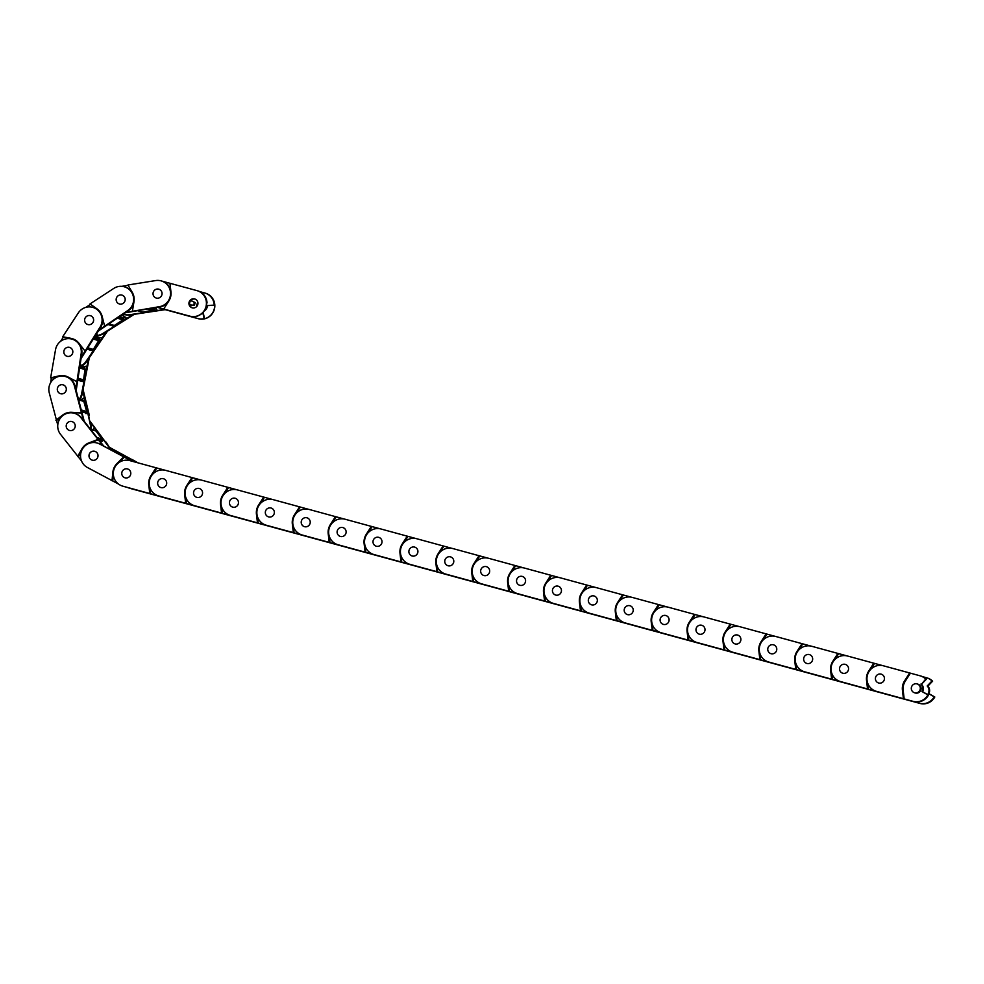 <?xml version="1.0" encoding="UTF-8"?>
<svg xmlns="http://www.w3.org/2000/svg" width="984" height="984" viewBox="0 0 984 984"><rect width="100%" height="100%" fill="white"/><g stroke="black" fill="none" stroke-linecap="round" stroke-linejoin="round"><path stroke-width="1.48" d="M196.763 306.467A4.612 4.514 106.9 0 1 197.907 302.678M197.944 303.675A4.612 4.514 -73.1 0 0 197.341 305.655M157.255 307.315L190.552 316.356A13.247 12.964 -73.1 0 0 196.948 316.43L196.517 316.294A13.247 12.964 -73.1 0 0 206.591 302.851L207.021 302.986A13.247 12.964 -73.1 0 0 197.895 290.895L197.28 290.71A13.247 12.964 106.9 0 1 205.939 306.799A13.247 12.964 106.9 0 1 189.937 316.172L157.305 307.303M153.196 292.433A4.612 4.514 106.9 0 1 158.879 289.21A4.612 4.514 106.9 0 1 161.893 294.806A4.612 4.514 106.9 0 1 156.21 298.029A4.612 4.514 106.9 0 1 153.196 292.433M192.409 307.881A4.612 4.514 106.9 0 1 195.078 299.087M197.784 304.573A4.612 4.514 106.9 0 1 192.101 307.795A4.612 4.514 106.9 0 1 189.088 302.211A4.612 4.514 106.9 0 1 194.77 298.976A4.612 4.514 106.9 0 1 197.784 304.573M199.727 291.621L204.721 292.974A13.247 12.964 106.9 0 1 205.078 293.084L205.693 293.269A13.247 12.964 106.9 0 1 214.303 309.529A13.247 12.964 106.9 0 1 198.35 318.718L161.708 308.718A13.247 12.964 106.9 0 1 161.364 308.619L160.749 308.435A13.247 12.964 106.9 0 1 159.15 307.832M205.078 293.084A13.247 12.964 106.9 0 1 214.204 305.163L214.647 305.286A13.247 12.964 106.9 0 1 204.561 318.742L204.131 318.607A13.247 12.964 106.9 0 1 197.735 318.533L161.093 308.533A13.247 12.964 106.9 0 1 160.749 308.435M214.204 305.163L206.874 305.495A5.756 5.633 106.9 0 1 204.647 310.292M189.752 305.04L194.414 305.458L195.213 302.568L190.773 300.452M202.79 312.691L204.131 318.607M190.687 300.538L194.463 302.334L193.676 305.224L189.703 304.88M204.192 310.993A5.756 5.633 -73.1 0 0 207.304 305.63L214.647 305.286M204.561 318.742L203.122 312.346M194.463 302.334L195.213 302.568M193.676 305.224L194.414 305.458M169.555 288.066L169.851 287.918A13.247 12.964 -73.1 0 0 162.003 281.129L196.935 290.612A13.247 12.964 106.9 0 1 197.28 290.71M169.924 283.269L170.945 291.805A13.764 13.468 106.9 0 1 168.805 301.043L163.688 309.025M150.232 308.791L153.652 309.825L154.636 309.197A1.722 1.685 -73.1 0 0 153.652 308.398L152.545 308.066M125.165 312.801L160.035 306.873A13.247 12.964 -73.1 0 0 165.939 304.302L165.509 304.167A13.247 12.964 -73.1 0 0 169.42 287.783L169.851 287.918M132.446 311.005L133.984 301.645A13.764 13.468 106.9 0 0 132.262 292.359L127.932 285.003L155.681 280.563A13.247 12.964 106.9 0 1 170.392 291.559A13.247 12.964 106.9 0 1 159.42 306.676L125.743 312.432M116.198 300.255A4.612 4.514 106.9 0 1 122.004 295.126A4.612 4.514 106.9 0 1 125.14 298.816A4.612 4.514 106.9 0 1 119.335 303.945A4.612 4.514 106.9 0 1 116.198 300.255M162.016 292.9A4.612 4.514 106.9 0 1 156.21 298.029A4.612 4.514 106.9 0 1 153.073 294.339A4.612 4.514 106.9 0 1 158.879 289.21A4.612 4.514 106.9 0 1 162.016 292.9M165.164 309.652L130.195 314.917A13.247 12.964 106.9 0 1 124.488 314.536L123.873 314.351A13.247 12.964 106.9 0 1 123.172 314.105M164.5 309.48L129.593 314.732A13.247 12.964 106.9 0 1 123.873 314.351M157.317 310.637L155.816 307.537M153.652 309.825L149.679 308.878M138.129 310.723L142.926 312.125L153.467 310.022M155.226 307.635L156.567 310.403M154.377 309.714L150.724 308.361M121.77 286.344L128.117 285.323M118.855 317.635L123.258 318.976L123.91 318.004A1.722 1.685 -73.1 0 0 123.394 317.734L120.196 316.774M98.154 331.141L128.203 310.821A13.247 12.964 -73.1 0 0 132.606 306.061L132.176 305.926A13.247 12.964 -73.1 0 0 129.261 289.407L129.691 289.542A13.247 12.964 -73.1 0 0 125.128 287.045L124.513 286.861A13.247 12.964 106.9 0 1 127.588 310.637L98.83 330.12M85.3 322.617A4.612 4.514 106.9 0 1 90.466 315.704A4.612 4.514 106.9 0 1 92.705 322.875A4.612 4.514 106.9 0 1 85.3 322.617M124.501 297.033A4.612 4.514 106.9 0 1 119.335 303.945A4.612 4.514 106.9 0 1 117.096 296.774A4.612 4.514 106.9 0 1 124.501 297.033M134.377 314.24L103.701 333.551A13.247 12.964 106.9 0 1 97.465 335.63L96.74 333.305M133.184 314.437L103.086 333.355A13.247 12.964 106.9 0 1 96.85 335.446M126.911 318.533L122.323 314.659M108.215 324.585L112.471 325.876L113.381 325.421L108.978 324.093L114.316 325.483L122.926 319.874L123.16 319.234L118.56 317.832M122.053 314.831L126.161 318.299M85.829 307.365L90.553 304.29M104.513 325.704L102.201 316.553A13.764 13.468 106.9 0 0 96.936 308.816L90.024 303.908L113.763 288.423A13.247 12.964 106.9 0 1 124.513 286.861M94.292 338.41L98.954 339.824L99.273 338.73L94.956 337.401L99.187 338.68M80.909 358.803L100.516 327.549A13.247 12.964 -73.1 0 0 102.668 321.399L102.238 321.264A13.247 12.964 -73.1 0 0 93.148 307.5A13.247 12.964 -73.1 0 0 93.062 307.463M60.602 341.3L63.456 336.958L62.705 336.737L78.351 312.863A13.247 12.964 106.9 0 1 96.383 309.062A13.247 12.964 106.9 0 1 99.901 327.364L81.18 357.278M65.793 355.691A4.612 4.514 106.9 0 1 69.655 347.438A4.612 4.514 106.9 0 1 72.398 353.785A4.612 4.514 106.9 0 1 65.793 355.691M91.647 316.27A4.612 4.514 106.9 0 1 87.797 324.523A4.612 4.514 106.9 0 1 85.055 318.176A4.612 4.514 106.9 0 1 91.647 316.27M107.6 331.005L86.752 361.423A13.247 12.964 106.9 0 1 81.844 365.888L80.688 364.621M106.309 331.842L86.137 361.226A13.247 12.964 106.9 0 1 81.242 365.704M91.475 350.415L92.434 349.775L87.773 348.361M98.954 339.824L94.144 338.644M92.434 349.775L87.859 348.213L93.332 349.443L98.978 340.107M95.608 336.393L101.364 338.016M80.59 364.424L80.11 363.453M72.681 338.791A13.764 13.468 -73.1 0 0 71.746 338.57L63.456 336.958M62.705 336.737L70.996 338.348A13.764 13.468 106.9 0 1 78.917 343.207L84.673 350.575M159.74 496.231A13.247 12.964 106.9 0 1 159.433 496.157L122.791 486.157A13.247 12.964 106.9 0 1 113.787 469.971A13.247 12.964 106.9 0 1 129.79 460.61L164.943 470.204M166.53 484.337A4.612 4.514 106.9 0 1 160.835 487.56A4.612 4.514 106.9 0 1 157.821 481.963A4.612 4.514 106.9 0 1 163.516 478.741A4.612 4.514 106.9 0 1 166.53 484.337A4.612 4.514 106.9 0 1 160.835 487.56A4.612 4.514 106.9 0 1 157.821 481.963A4.612 4.514 106.9 0 1 163.516 478.741A4.612 4.514 106.9 0 1 166.53 484.337M121.942 472.197A4.612 4.514 106.9 0 1 127.625 468.974A4.612 4.514 106.9 0 1 130.638 474.571A4.612 4.514 106.9 0 1 124.956 477.793A4.612 4.514 106.9 0 1 121.942 472.197M168.559 498.642A13.247 12.964 106.9 0 1 166.345 498.248L131.204 488.704A13.247 12.964 106.9 0 1 130.86 488.605L130.245 488.421A13.247 12.964 106.9 0 1 130.171 488.396M167.895 498.457A13.247 12.964 106.9 0 1 165.73 498.064L130.589 488.519A13.247 12.964 106.9 0 1 130.245 488.421M139.79 490.942L156.149 495.284M122.447 486.059L123.061 486.244A13.247 12.964 -73.1 0 0 123.406 486.342L160.048 496.342A13.247 12.964 -73.1 0 0 160.773 496.514M156.788 467.978L152.926 473.981M149.765 487.203L150.54 493.734M149.789 493.513L148.781 484.964A13.764 13.468 106.9 0 1 150.909 475.727L156.038 467.757M195.632 506.01A13.247 12.964 106.9 0 1 195.324 505.924L158.682 495.924A13.247 12.964 106.9 0 1 149.666 479.749A13.247 12.964 106.9 0 1 165.669 470.377L200.822 479.971M202.409 494.103A4.612 4.514 106.9 0 1 196.726 497.338A4.612 4.514 106.9 0 1 193.713 491.742A4.612 4.514 106.9 0 1 199.395 488.519A4.612 4.514 106.9 0 1 202.409 494.103A4.612 4.514 106.9 0 1 196.726 497.338A4.612 4.514 106.9 0 1 193.713 491.742A4.612 4.514 106.9 0 1 199.395 488.519A4.612 4.514 106.9 0 1 202.409 494.103M194.094 505.801L167.095 498.482A13.247 12.964 106.9 0 1 166.739 498.384L166.161 498.199A13.247 12.964 106.9 0 0 166.48 498.298L174.672 500.413M203.786 508.224A13.247 12.964 106.9 0 1 201.609 507.83L174.611 500.487M194.094 505.825L201.609 507.83M204.438 508.421A13.247 12.964 106.9 0 1 202.224 508.027M175.669 500.708L192.028 505.05M158.338 495.825L158.953 496.01A13.247 12.964 -73.1 0 0 159.297 496.12L195.927 506.108A13.247 12.964 -73.1 0 0 196.665 506.293M192.679 477.757L188.817 483.759M185.656 496.981L186.431 503.513M185.681 503.279L184.672 494.731A13.764 13.468 106.9 0 1 186.8 485.493L191.929 477.523M231.523 515.776A13.247 12.964 106.9 0 1 231.203 515.702L194.574 505.702A13.247 12.964 106.9 0 1 185.558 489.515A13.247 12.964 106.9 0 1 201.56 480.143L236.713 489.737M238.3 503.882A4.612 4.514 106.9 0 1 232.618 507.104A4.612 4.514 106.9 0 1 229.604 501.508A4.612 4.514 106.9 0 1 235.287 498.285A4.612 4.514 106.9 0 1 238.3 503.882A4.612 4.514 106.9 0 1 232.618 507.104A4.612 4.514 106.9 0 1 229.604 501.508A4.612 4.514 106.9 0 1 235.287 498.285A4.612 4.514 106.9 0 1 238.3 503.882M229.973 515.579L202.975 508.248A13.247 12.964 106.9 0 1 202.63 508.15L202.052 507.978A13.247 12.964 106.9 0 0 202.36 508.064L210.564 510.179M239.678 518.002A13.247 12.964 106.9 0 1 237.501 517.609L210.502 510.253M229.985 515.604L237.501 517.609M240.33 518.187A13.247 12.964 106.9 0 1 238.116 517.793M211.548 510.475L227.919 514.817M194.217 505.604L194.832 505.788A13.247 12.964 -73.1 0 0 195.189 505.887L231.818 515.887A13.247 12.964 -73.1 0 0 232.556 516.059M228.559 487.523L224.709 493.525M221.548 506.748L222.322 513.279M221.572 513.045L220.551 504.509A13.764 13.468 106.9 0 1 222.692 495.272L227.808 487.289M267.402 525.554A13.247 12.964 106.9 0 1 267.094 525.468L230.453 515.468A13.247 12.964 106.9 0 1 221.449 499.294A13.247 12.964 106.9 0 1 237.452 489.921L272.605 499.515M274.192 513.648A4.612 4.514 106.9 0 1 268.497 516.871A4.612 4.514 106.9 0 1 265.483 511.286A4.612 4.514 106.9 0 1 271.178 508.052A4.612 4.514 106.9 0 1 274.192 513.648A4.612 4.514 106.9 0 1 268.497 516.871A4.612 4.514 106.9 0 1 265.483 511.286A4.612 4.514 106.9 0 1 271.178 508.052A4.612 4.514 106.9 0 1 274.192 513.648M265.865 525.345L238.866 518.014A13.247 12.964 106.9 0 1 238.522 517.916L237.943 517.744A13.247 12.964 106.9 0 0 238.251 517.83L246.443 519.946M275.557 527.768A13.247 12.964 106.9 0 1 273.392 527.375L246.394 520.032M265.865 525.37L273.392 527.375M276.221 527.965A13.247 12.964 106.9 0 1 274.007 527.559M247.439 520.253L263.81 524.595M230.108 515.37L230.723 515.554A13.247 12.964 -73.1 0 0 231.068 515.653L267.709 525.653A13.247 12.964 -73.1 0 0 268.435 525.825M264.45 497.289L260.588 503.304M257.427 516.526L258.214 523.045M257.464 522.824L256.443 514.275A13.764 13.468 106.9 0 1 258.571 505.038L263.7 497.068M303.293 535.321A13.247 12.964 106.9 0 1 302.986 535.234L266.344 525.247A13.247 12.964 106.9 0 1 257.328 509.06A13.247 12.964 106.9 0 1 273.331 499.688L308.484 509.281M310.071 523.427A4.612 4.514 106.9 0 1 304.388 526.649A4.612 4.514 106.9 0 1 301.375 521.053A4.612 4.514 106.9 0 1 307.057 517.83A4.612 4.514 106.9 0 1 310.071 523.427A4.612 4.514 106.9 0 1 304.388 526.649A4.612 4.514 106.9 0 1 301.375 521.053A4.612 4.514 106.9 0 1 307.057 517.83A4.612 4.514 106.9 0 1 310.071 523.427M301.756 535.124L274.757 527.793A13.247 12.964 106.9 0 1 274.401 527.695L273.835 527.51M311.448 537.547A13.247 12.964 106.9 0 1 309.284 537.153L274.142 527.608A13.247 12.964 106.9 0 1 273.835 527.522M301.756 535.148L309.284 537.153M312.1 537.731A13.247 12.964 106.9 0 1 309.886 537.338M283.343 530.032L299.69 534.361M266 525.136L266.615 525.333A13.247 12.964 -73.1 0 0 266.959 525.431L303.601 535.431A13.247 12.964 -73.1 0 0 304.327 535.603M300.341 507.067L296.479 513.07M293.318 526.292L294.093 532.824M293.343 532.59L292.334 524.054A13.764 13.468 106.9 0 1 294.462 514.804L299.591 506.834M339.185 545.087A13.247 12.964 106.9 0 1 338.865 545.013L302.236 535.013A13.247 12.964 106.9 0 1 293.22 518.826A13.247 12.964 106.9 0 1 309.222 509.466L344.375 519.06M345.962 533.193A4.612 4.514 106.9 0 1 340.279 536.415A4.612 4.514 106.9 0 1 337.266 530.819A4.612 4.514 106.9 0 1 342.949 527.596A4.612 4.514 106.9 0 1 345.962 533.193A4.612 4.514 106.9 0 1 340.279 536.415A4.612 4.514 106.9 0 1 337.266 530.819A4.612 4.514 106.9 0 1 342.949 527.596A4.612 4.514 106.9 0 1 345.962 533.193M347.992 547.498A13.247 12.964 106.9 0 1 345.778 547.104L310.637 537.559A13.247 12.964 106.9 0 1 310.292 537.461L309.714 537.289A13.247 12.964 106.9 0 0 310.022 537.375L318.226 539.49M347.34 547.313A13.247 12.964 106.9 0 1 345.163 546.919L318.164 539.564M319.21 539.798L335.581 544.14M301.879 534.915L302.494 535.099A13.247 12.964 -73.1 0 0 302.851 535.198L339.48 545.197A13.247 12.964 -73.1 0 0 340.218 545.37M336.221 516.834L332.371 522.836M329.209 536.059L329.984 542.59M329.234 542.368L328.213 533.82A13.764 13.468 106.9 0 1 330.353 524.583L335.47 516.612M375.064 554.865A13.247 12.964 106.9 0 1 374.756 554.779L338.115 544.779A13.247 12.964 106.9 0 1 329.111 528.605A13.247 12.964 106.9 0 1 345.113 519.232L380.267 528.826M381.853 542.959A4.612 4.514 106.9 0 1 376.171 546.182A4.612 4.514 106.9 0 1 373.157 540.597A4.612 4.514 106.9 0 1 378.84 537.375A4.612 4.514 106.9 0 1 381.853 542.959A4.612 4.514 106.9 0 1 376.171 546.182A4.612 4.514 106.9 0 1 373.157 540.597A4.612 4.514 106.9 0 1 378.84 537.375A4.612 4.514 106.9 0 1 381.853 542.959M383.883 557.276A13.247 12.964 106.9 0 1 381.669 556.882L346.528 547.338A13.247 12.964 106.9 0 1 346.183 547.227L345.605 547.055A13.247 12.964 106.9 0 0 345.913 547.141L354.105 549.269M383.219 557.079A13.247 12.964 106.9 0 1 381.054 556.686L354.055 549.343M355.113 549.564L371.472 553.906M337.77 544.681L338.385 544.865A13.247 12.964 -73.1 0 0 338.73 544.964L375.371 554.964A13.247 12.964 -73.1 0 0 376.097 555.148M372.112 526.612L368.25 532.615M365.101 545.837L365.876 552.368M365.126 552.135L364.105 543.586A13.764 13.468 106.9 0 1 366.233 534.349L371.362 526.379M410.955 564.631A13.247 12.964 106.9 0 1 410.648 564.558L374.006 554.558A13.247 12.964 106.9 0 1 364.99 538.371A13.247 12.964 106.9 0 1 380.993 528.998L416.146 538.592M417.745 552.737A4.612 4.514 106.9 0 1 412.05 555.96A4.612 4.514 106.9 0 1 409.036 550.363A4.612 4.514 106.9 0 1 414.731 547.141A4.612 4.514 106.9 0 1 417.745 552.737A4.612 4.514 106.9 0 1 412.05 555.96A4.612 4.514 106.9 0 1 409.036 550.363A4.612 4.514 106.9 0 1 414.731 547.141A4.612 4.514 106.9 0 1 417.745 552.737M419.762 567.042A13.247 12.964 106.9 0 1 417.548 566.649L382.419 557.104A13.247 12.964 106.9 0 1 382.063 557.005L381.497 556.833A13.247 12.964 106.9 0 0 381.804 556.919L389.996 559.035M419.11 566.858A13.247 12.964 106.9 0 1 416.945 566.464L389.935 559.109M391.005 559.342L407.351 563.672M373.662 554.459L374.277 554.644A13.247 12.964 -73.1 0 0 374.621 554.742L411.263 564.742A13.247 12.964 -73.1 0 0 411.988 564.914M408.003 536.378L404.141 542.381M400.98 555.603L401.755 562.135M401.005 561.901L399.996 553.365A13.764 13.468 106.9 0 1 402.124 544.127L407.253 536.145M446.847 574.41A13.247 12.964 106.9 0 1 446.527 574.324L409.897 564.324A13.247 12.964 106.9 0 1 400.882 548.149A13.247 12.964 106.9 0 1 416.884 538.777L452.037 548.371M453.624 562.504A4.612 4.514 106.9 0 1 447.941 565.726A4.612 4.514 106.9 0 1 444.928 560.13A4.612 4.514 106.9 0 1 450.611 556.907A4.612 4.514 106.9 0 1 453.624 562.504A4.612 4.514 106.9 0 1 447.941 565.726A4.612 4.514 106.9 0 1 444.928 560.13A4.612 4.514 106.9 0 1 450.611 556.907A4.612 4.514 106.9 0 1 453.624 562.504M455.653 576.808A13.247 12.964 106.9 0 1 453.439 576.415L418.298 566.87A13.247 12.964 106.9 0 1 417.954 566.772L417.376 566.599A13.247 12.964 106.9 0 0 417.696 566.686L425.887 568.801M455.002 576.624A13.247 12.964 106.9 0 1 452.824 576.23L425.826 568.875M423.145 567.977L443.243 573.451M409.541 564.226L410.156 564.41A13.247 12.964 -73.1 0 0 410.512 564.509L447.142 574.508A13.247 12.964 -73.1 0 0 447.88 574.681M443.882 546.145L440.032 552.147M436.871 565.37L437.646 571.901M436.896 571.679L435.875 563.131A13.764 13.468 106.9 0 1 438.015 553.894L443.132 545.923M482.726 584.176A13.247 12.964 106.9 0 1 482.418 584.09L445.777 574.09A13.247 12.964 106.9 0 1 436.773 557.916A13.247 12.964 106.9 0 1 452.775 548.543L487.929 558.137M489.515 572.27A4.612 4.514 106.9 0 1 483.833 575.505A4.612 4.514 106.9 0 1 480.819 569.908A4.612 4.514 106.9 0 1 486.502 566.686A4.612 4.514 106.9 0 1 489.515 572.27A4.612 4.514 106.9 0 1 483.833 575.505A4.612 4.514 106.9 0 1 480.819 569.908A4.612 4.514 106.9 0 1 486.502 566.686A4.612 4.514 106.9 0 1 489.515 572.27M491.545 586.587A13.247 12.964 106.9 0 1 489.331 586.193L454.19 576.649A13.247 12.964 106.9 0 1 453.845 576.55L453.267 576.366A13.247 12.964 106.9 0 0 453.575 576.464L461.767 578.58M490.881 586.39A13.247 12.964 106.9 0 1 488.716 586.009L461.717 578.654M462.775 578.887L479.134 583.217M445.432 573.992L446.047 574.176A13.247 12.964 -73.1 0 0 446.392 574.287L483.033 584.275A13.247 12.964 -73.1 0 0 483.759 584.459M479.774 555.923L475.912 561.926M472.763 575.148L473.538 581.679M472.787 581.446L471.767 572.897A13.764 13.468 106.9 0 1 473.907 563.66L479.023 555.689M518.617 593.942A13.247 12.964 106.9 0 1 518.31 593.869L481.668 583.869A13.247 12.964 106.9 0 1 472.652 567.682A13.247 12.964 106.9 0 1 488.654 558.309L523.82 567.903M525.407 582.048A4.612 4.514 106.9 0 1 519.712 585.271A4.612 4.514 106.9 0 1 516.698 579.674A4.612 4.514 106.9 0 1 522.393 576.452A4.612 4.514 106.9 0 1 525.407 582.048A4.612 4.514 106.9 0 1 519.712 585.271A4.612 4.514 106.9 0 1 516.698 579.674A4.612 4.514 106.9 0 1 522.393 576.452A4.612 4.514 106.9 0 1 525.407 582.048M517.08 593.746L490.081 586.415A13.247 12.964 106.9 0 1 489.737 586.316L489.159 586.144A13.247 12.964 106.9 0 0 489.466 586.23L497.658 588.346M526.772 596.169A13.247 12.964 106.9 0 1 524.607 595.775L497.596 588.42M517.08 593.77L524.607 595.775M527.424 596.353A13.247 12.964 106.9 0 1 525.21 595.96M498.679 588.653L515.013 592.983M481.324 583.77L481.939 583.955A13.247 12.964 -73.1 0 0 482.283 584.053L518.925 594.053A13.247 12.964 -73.1 0 0 519.65 594.225M515.665 565.689L511.803 571.692M508.642 584.914L509.417 591.446M508.666 591.224L507.658 582.676A13.764 13.468 106.9 0 1 509.786 573.438L514.915 565.468M554.509 603.721A13.247 12.964 106.9 0 1 554.189 603.635L517.559 593.635A13.247 12.964 106.9 0 1 508.543 577.46A13.247 12.964 106.9 0 1 524.546 568.088L559.699 577.682M561.286 591.814A4.612 4.514 106.9 0 1 555.603 595.037A4.612 4.514 106.9 0 1 552.59 589.453A4.612 4.514 106.9 0 1 558.272 586.218A4.612 4.514 106.9 0 1 561.286 591.814A4.612 4.514 106.9 0 1 555.603 595.037A4.612 4.514 106.9 0 1 552.59 589.453A4.612 4.514 106.9 0 1 558.272 586.218A4.612 4.514 106.9 0 1 561.286 591.814M552.959 603.512L525.96 596.193A13.247 12.964 106.9 0 1 525.616 596.083L525.038 595.91A13.247 12.964 106.9 0 0 525.358 595.996L533.549 598.112M562.663 605.935A13.247 12.964 106.9 0 1 560.486 605.541L533.488 598.198M552.971 603.536L560.486 605.541M563.315 606.132A13.247 12.964 106.9 0 1 561.101 605.726M534.57 598.432L550.905 602.761M517.203 593.537L517.818 593.721A13.247 12.964 -73.1 0 0 518.174 593.819L554.804 603.819A13.247 12.964 -73.1 0 0 555.542 604.004M551.544 575.456L547.694 581.47M544.533 594.693L545.308 601.212M544.558 600.99L543.537 592.442A13.764 13.468 106.9 0 1 545.677 583.204L550.806 575.234M590.388 613.487A13.247 12.964 106.9 0 1 590.08 613.413L553.438 603.413A13.247 12.964 106.9 0 1 544.435 587.227A13.247 12.964 106.9 0 1 560.437 577.854L595.591 587.448M597.177 601.593A4.612 4.514 106.9 0 1 591.495 604.816A4.612 4.514 106.9 0 1 588.481 599.219A4.612 4.514 106.9 0 1 594.164 595.996A4.612 4.514 106.9 0 1 597.177 601.593A4.612 4.514 106.9 0 1 591.495 604.816A4.612 4.514 106.9 0 1 588.481 599.219A4.612 4.514 106.9 0 1 594.164 595.996A4.612 4.514 106.9 0 1 597.177 601.593M588.85 613.29L561.852 605.959A13.247 12.964 106.9 0 1 561.507 605.861L560.929 605.689A13.247 12.964 106.9 0 0 561.237 605.775L569.428 607.891M598.543 615.713A13.247 12.964 106.9 0 1 596.378 615.32L569.379 607.964M588.85 613.315L596.378 615.32M599.207 615.898A13.247 12.964 106.9 0 1 596.993 615.504M570.449 608.198L586.796 612.528M553.094 603.303L553.709 603.5A13.247 12.964 -73.1 0 0 554.053 603.598L590.695 613.598A13.247 12.964 -73.1 0 0 591.433 613.77M587.436 585.234L583.573 591.236M580.425 604.459L581.2 610.99M580.449 610.756L579.428 602.22A13.764 13.468 106.9 0 1 581.569 592.971L586.685 585M626.279 623.253A13.247 12.964 106.9 0 1 625.972 623.179L589.33 613.18A13.247 12.964 106.9 0 1 580.314 596.993A13.247 12.964 106.9 0 1 596.316 587.632L631.482 597.226M633.069 611.359A4.612 4.514 106.9 0 1 627.374 614.582A4.612 4.514 106.9 0 1 624.36 608.985A4.612 4.514 106.9 0 1 630.055 605.763A4.612 4.514 106.9 0 1 633.069 611.359A4.612 4.514 106.9 0 1 627.374 614.582A4.612 4.514 106.9 0 1 624.36 608.985A4.612 4.514 106.9 0 1 630.055 605.763A4.612 4.514 106.9 0 1 633.069 611.359M635.086 625.664A13.247 12.964 106.9 0 1 632.884 625.27L597.743 615.726A13.247 12.964 106.9 0 1 597.399 615.627L596.821 615.455A13.247 12.964 106.9 0 0 597.128 615.541L605.32 617.657M634.434 625.48A13.247 12.964 106.9 0 1 632.269 625.086L605.258 617.731M606.328 617.964L622.675 622.306M588.986 613.081L589.601 613.266A13.247 12.964 -73.1 0 0 589.945 613.364L626.587 623.364A13.247 12.964 -73.1 0 0 627.312 623.536M623.327 595L619.465 601.003M616.304 614.225L617.079 620.756M616.328 620.535L615.32 611.986A13.764 13.468 106.9 0 1 617.448 602.749L622.577 594.779M662.171 633.032A13.247 12.964 106.9 0 1 661.851 632.946L625.221 622.946A13.247 12.964 106.9 0 1 616.205 606.771A13.247 12.964 106.9 0 1 632.208 597.399L667.361 606.993M668.948 621.125A4.612 4.514 106.9 0 1 663.265 624.36A4.612 4.514 106.9 0 1 660.252 618.764A4.612 4.514 106.9 0 1 665.934 615.541A4.612 4.514 106.9 0 1 668.948 621.125A4.612 4.514 106.9 0 1 663.265 624.36A4.612 4.514 106.9 0 1 660.252 618.764A4.612 4.514 106.9 0 1 665.934 615.541A4.612 4.514 106.9 0 1 668.948 621.125M670.977 635.443A13.247 12.964 106.9 0 1 668.763 635.049L633.622 625.504A13.247 12.964 106.9 0 1 633.278 625.406L632.7 625.221A13.247 12.964 106.9 0 0 633.019 625.32L641.211 627.435M670.325 635.246A13.247 12.964 106.9 0 1 668.148 634.852L641.15 627.509M642.195 627.731L658.567 632.072M624.865 622.847L625.48 623.032A13.247 12.964 -73.1 0 0 625.836 623.143L662.466 633.13A13.247 12.964 -73.1 0 0 663.204 633.315M659.219 604.779L655.356 610.781M652.195 624.004L652.97 630.535M652.22 630.301L651.199 621.753A13.764 13.468 106.9 0 1 653.339 612.515L658.468 604.545M698.05 642.798A13.247 12.964 106.9 0 1 697.742 642.724L661.1 632.724A13.247 12.964 106.9 0 1 652.097 616.538A13.247 12.964 106.9 0 1 668.099 607.165L703.252 616.759M704.839 630.904A4.612 4.514 106.9 0 1 699.157 634.126A4.612 4.514 106.9 0 1 696.143 628.53A4.612 4.514 106.9 0 1 701.826 625.307A4.612 4.514 106.9 0 1 704.839 630.904A4.612 4.514 106.9 0 1 699.157 634.126A4.612 4.514 106.9 0 1 696.143 628.53A4.612 4.514 106.9 0 1 701.826 625.307A4.612 4.514 106.9 0 1 704.839 630.904M706.869 645.209A13.247 12.964 106.9 0 1 704.655 644.815L669.514 635.27A13.247 12.964 106.9 0 1 669.169 635.172L668.591 635A13.247 12.964 106.9 0 0 668.899 635.086L677.09 637.201M706.204 645.024A13.247 12.964 106.9 0 1 704.04 644.631L677.041 637.275M678.099 637.509L694.458 641.839M660.756 632.626L661.371 632.81A13.247 12.964 -73.1 0 0 661.715 632.909L698.357 642.909A13.247 12.964 -73.1 0 0 699.095 643.081M695.098 614.545L691.235 620.547M688.087 633.77L688.861 640.301M688.111 640.067L687.09 631.531A13.764 13.468 106.9 0 1 689.231 622.294L694.347 614.311M733.941 652.576A13.247 12.964 106.9 0 1 733.634 652.49L696.992 642.49A13.247 12.964 106.9 0 1 687.988 626.316A13.247 12.964 106.9 0 1 703.978 616.943L739.144 626.537M740.731 640.67A4.612 4.514 106.9 0 1 735.036 643.893A4.612 4.514 106.9 0 1 732.022 638.309A4.612 4.514 106.9 0 1 737.717 635.074A4.612 4.514 106.9 0 1 740.731 640.67A4.612 4.514 106.9 0 1 735.036 643.893A4.612 4.514 106.9 0 1 732.022 638.309A4.612 4.514 106.9 0 1 737.717 635.074A4.612 4.514 106.9 0 1 740.731 640.67M742.748 654.987A13.247 12.964 106.9 0 1 740.546 654.581L705.405 645.037A13.247 12.964 106.9 0 1 705.061 644.938L704.482 644.766A13.247 12.964 106.9 0 0 704.79 644.852L712.982 646.968M742.096 654.791A13.247 12.964 106.9 0 1 739.931 654.397L712.92 647.054M713.978 647.275L730.337 651.617M696.647 642.392L697.262 642.577A13.247 12.964 -73.1 0 0 697.607 642.675L734.249 652.675A13.247 12.964 -73.1 0 0 734.974 652.847M730.989 624.311L727.127 630.326M723.966 643.548L724.741 650.067M723.99 649.846L722.982 641.297A13.764 13.468 106.9 0 1 725.11 632.06L730.239 624.09M769.832 662.343A13.247 12.964 106.9 0 1 769.513 662.257L732.883 652.269A13.247 12.964 106.9 0 1 723.867 636.082A13.247 12.964 106.9 0 1 739.87 626.71L775.023 636.304M776.61 650.449A4.612 4.514 106.9 0 1 770.927 653.671A4.612 4.514 106.9 0 1 767.914 648.075A4.612 4.514 106.9 0 1 773.596 644.852A4.612 4.514 106.9 0 1 776.61 650.449A4.612 4.514 106.9 0 1 770.927 653.671A4.612 4.514 106.9 0 1 767.914 648.075A4.612 4.514 106.9 0 1 773.596 644.852A4.612 4.514 106.9 0 1 776.61 650.449M778.639 664.754A13.247 12.964 106.9 0 1 776.425 664.36L741.296 654.815A13.247 12.964 106.9 0 1 740.94 654.717L740.362 654.532M777.987 664.569A13.247 12.964 106.9 0 1 775.81 664.175L740.681 654.631A13.247 12.964 106.9 0 1 740.374 654.544M749.882 657.054L766.229 661.383M732.539 652.158L733.141 652.355A13.247 12.964 -73.1 0 0 733.498 652.454L770.128 662.453A13.247 12.964 -73.1 0 0 770.866 662.626M766.88 634.09L763.018 640.092M759.857 653.314L760.632 659.846M759.882 659.612L758.873 651.076A13.764 13.468 106.9 0 1 761.001 641.826L766.13 633.856M805.711 672.109A13.247 12.964 106.9 0 1 805.404 672.035L768.762 662.035A13.247 12.964 106.9 0 1 759.759 645.848A13.247 12.964 106.9 0 1 775.761 636.488L810.914 646.082M812.501 660.215A4.612 4.514 106.9 0 1 806.819 663.437A4.612 4.514 106.9 0 1 803.805 657.841A4.612 4.514 106.9 0 1 809.488 654.618A4.612 4.514 106.9 0 1 812.501 660.215A4.612 4.514 106.9 0 1 806.819 663.437A4.612 4.514 106.9 0 1 803.805 657.841A4.612 4.514 106.9 0 1 809.488 654.618A4.612 4.514 106.9 0 1 812.501 660.215M804.174 671.912L777.176 664.581A13.247 12.964 106.9 0 1 776.831 664.483L776.253 664.311A13.247 12.964 106.9 0 0 776.561 664.397L784.752 666.512M813.879 674.335A13.247 12.964 106.9 0 1 811.702 673.942L784.703 666.586M804.174 671.937L811.702 673.942M814.531 674.52A13.247 12.964 106.9 0 1 812.317 674.126M785.749 666.82L802.12 671.162M768.418 661.937L769.033 662.121A13.247 12.964 -73.1 0 0 769.377 662.22L806.019 672.22A13.247 12.964 -73.1 0 0 806.757 672.392M802.76 643.856L798.897 649.858M795.749 663.081L796.523 669.612M795.773 669.391L794.752 660.842A13.764 13.468 106.9 0 1 796.892 651.605L802.009 643.634M841.603 681.887A13.247 12.964 106.9 0 1 841.295 681.801L804.654 671.801A13.247 12.964 106.9 0 1 795.65 655.627A13.247 12.964 106.9 0 1 811.64 646.254L846.806 655.848M848.393 669.981A4.612 4.514 106.9 0 1 842.698 673.204A4.612 4.514 106.9 0 1 839.684 667.619A4.612 4.514 106.9 0 1 845.379 664.397A4.612 4.514 106.9 0 1 848.393 669.981A4.612 4.514 106.9 0 1 842.698 673.204A4.612 4.514 106.9 0 1 839.684 667.619A4.612 4.514 106.9 0 1 845.379 664.397A4.612 4.514 106.9 0 1 848.393 669.981M840.065 681.678L813.067 674.36A13.247 12.964 106.9 0 1 812.722 674.249L812.144 674.077A13.247 12.964 106.9 0 0 812.452 674.163L820.644 676.291M849.758 684.101A13.247 12.964 106.9 0 1 847.593 683.708L820.582 676.365M840.065 681.703L847.593 683.708M850.41 684.298A13.247 12.964 106.9 0 1 848.208 683.905M821.665 676.598L838.011 680.928M804.309 671.703L804.924 671.888A13.247 12.964 -73.1 0 0 805.269 671.986L841.91 681.986A13.247 12.964 -73.1 0 0 842.636 682.17M838.651 653.634L834.789 659.637M831.628 672.859L832.403 679.378M831.652 679.157L830.644 670.608A13.764 13.468 106.9 0 1 832.771 661.371L837.901 653.401M877.494 691.654A13.247 12.964 106.9 0 1 877.174 691.58L840.545 681.58A13.247 12.964 106.9 0 1 831.529 665.393A13.247 12.964 106.9 0 1 847.531 656.02L882.685 665.614M884.272 679.76A4.612 4.514 106.9 0 1 878.589 682.982A4.612 4.514 106.9 0 1 875.576 677.386A4.612 4.514 106.9 0 1 881.258 674.163A4.612 4.514 106.9 0 1 884.272 679.76A4.612 4.514 106.9 0 1 878.589 682.982A4.612 4.514 106.9 0 1 875.576 677.386A4.612 4.514 106.9 0 1 881.258 674.163A4.612 4.514 106.9 0 1 884.272 679.76M875.957 691.457L848.958 684.126A13.247 12.964 106.9 0 1 848.602 684.028L848.024 683.855A13.247 12.964 106.9 0 0 848.343 683.941L856.535 686.057M885.649 693.88A13.247 12.964 106.9 0 1 883.472 693.486L856.474 686.131M875.957 691.481L883.472 693.486M886.301 694.064A13.247 12.964 106.9 0 1 884.087 693.671M857.519 686.352L873.89 690.694M840.201 681.481L840.803 681.666A13.247 12.964 -73.1 0 0 841.16 681.764L877.789 691.764A13.247 12.964 -73.1 0 0 878.528 691.936M874.542 663.4L870.68 669.403M867.519 682.625L868.294 689.157M867.544 688.923L866.535 680.387A13.764 13.468 106.9 0 1 868.663 671.149L873.792 663.167M876.08 691.248L876.695 691.432A13.247 12.964 -73.1 0 0 877.039 691.531L913.681 701.531A13.247 12.964 -73.1 0 0 928.502 695.085L927.887 694.901A13.247 12.964 106.9 0 1 913.066 701.346L876.436 691.346A13.247 12.964 106.9 0 1 867.421 675.172A13.247 12.964 106.9 0 1 883.423 665.799L920.052 675.799A13.247 12.964 106.9 0 1 925.71 679.071L926.325 679.255A13.247 12.964 -73.1 0 0 921.024 676.082L920.409 675.897M920.163 689.526A4.612 4.514 106.9 0 1 914.48 692.748A4.612 4.514 106.9 0 1 911.467 687.152A4.612 4.514 106.9 0 1 917.149 683.929A4.612 4.514 106.9 0 1 920.163 689.526M917.149 683.929L917.9 684.163A4.612 4.514 106.9 0 1 920.913 689.759A4.612 4.514 106.9 0 1 915.231 692.982L914.48 692.748M922.623 676.684L926.35 677.705A13.247 12.964 106.9 0 1 926.707 677.804L927.322 677.988A13.247 12.964 106.9 0 1 932.623 681.174L927.814 686.168A6.273 6.138 106.9 0 1 928.859 693.622L934.8 696.992A13.247 12.964 106.9 0 1 919.979 703.437L884.837 693.892A13.247 12.964 106.9 0 1 884.493 693.794L883.915 693.622A13.247 12.964 106.9 0 0 884.222 693.708L892.414 695.823M926.707 677.804A13.247 12.964 106.9 0 1 932.008 680.977L927.199 685.983A6.273 6.138 106.9 0 1 928.244 693.437L934.185 696.807A13.247 12.964 106.9 0 1 919.364 703.252L892.365 695.897M932.008 680.977L932.623 681.174M889.684 694.999L909.782 700.473M934.8 696.992L934.185 696.807M928.244 693.437L928.859 693.622M927.814 686.168L927.199 685.983M928.502 695.085L922.561 691.715A6.273 6.138 -73.1 0 0 921.516 684.249L926.325 679.255M921.516 684.249L925.71 679.071M922.561 691.715L921.946 691.531A6.273 6.138 -73.1 0 0 920.901 684.064M927.887 694.901L921.946 691.531M910.421 673.167L905.305 681.137A13.764 13.468 -73.1 0 0 903.164 690.387L904.185 698.923M903.435 698.701L902.414 690.153A13.764 13.468 106.9 0 1 904.554 680.916L909.671 672.945M80.208 367.389L84.919 368.816L84.772 367.684M76.149 390.759L81.721 354.178A13.247 12.964 -73.1 0 0 81.254 347.696L80.823 347.561A13.247 12.964 -73.1 0 0 72.25 339.197M50.565 382.801L51.389 378.09L50.639 377.856L55.534 349.689A13.247 12.964 106.9 0 1 72.164 339.173A13.247 12.964 106.9 0 1 81.106 353.994L75.768 389.209M61.02 393.821A4.612 4.514 106.9 0 1 57.416 388.249A4.612 4.514 106.9 0 1 63.148 384.867A4.612 4.514 106.9 0 1 66.199 390.316A4.612 4.514 106.9 0 1 61.02 393.821M69.114 347.303A4.612 4.514 106.9 0 1 72.705 352.875A4.612 4.514 106.9 0 1 66.986 356.257A4.612 4.514 106.9 0 1 63.935 350.808A4.612 4.514 106.9 0 1 69.114 347.303M89.36 357.438L82.25 393.76A13.247 12.964 106.9 0 1 80.085 399.086M88.474 358.779L81.635 393.563A13.247 12.964 106.9 0 1 79.47 398.889M82.312 381.558L77.982 380.242L82.312 381.558L82.877 380.55L78.166 379.123M84.919 368.816L80.171 367.586M78.216 378.889L83.566 379.886L85.042 369.062M82.016 366.847L86.407 366.183M66.174 376.232A13.764 13.468 -73.1 0 0 59.655 376.122L51.389 378.09M50.639 377.856L58.905 375.9A13.764 13.468 106.9 0 1 68.117 377.057L76.346 381.386M78.991 399.59L83.529 400.968L83.357 400.242L78.769 398.68M84.292 421.496L75.03 386.146A13.247 12.964 -73.1 0 0 72.029 380.439L71.586 380.316A13.247 12.964 -73.1 0 0 65.83 376.663A13.247 12.964 -73.1 0 0 65.743 376.626M57.773 425.088L49.2 392.591A13.247 12.964 106.9 0 1 65.657 376.601A13.247 12.964 106.9 0 1 74.415 385.962L83.468 420.414M71.795 430.463A4.612 4.514 106.9 0 1 66.199 425.924A4.612 4.514 106.9 0 1 72.053 421.595A4.612 4.514 106.9 0 1 71.795 430.463M60.725 384.83A4.612 4.514 106.9 0 1 66.322 389.356A4.612 4.514 106.9 0 1 60.467 393.686A4.612 4.514 106.9 0 1 60.725 384.83M83.025 389.32L89.347 415.383L88.634 415.346M82.791 390.697L90.368 424.83L88.597 415.162L89.347 415.383M90.983 425.014A13.247 12.964 106.9 0 1 91.328 429.135M90.368 424.83A13.247 12.964 106.9 0 1 90.713 428.95M86.125 413.637L85.842 413.575A1.722 1.685 -73.1 0 0 86.125 413.637L86.321 412.481L81.77 411.103M81.697 410.795L86.432 412.222L86.69 411.595L83.738 401.14M81.451 399.492L83.849 397.966M81.684 413.059L72.398 412.517A13.764 13.468 -73.1 0 0 65.891 413.797M61.66 416.65L56.654 420.463M55.904 420.229L62.718 415.039A13.764 13.468 106.9 0 1 71.647 412.296L80.934 412.837M94.919 430.598L90.553 428.901M103.701 446.047L81.598 417.979A13.247 12.964 -73.1 0 0 76.567 414.03L76.137 413.907A13.247 12.964 -73.1 0 0 74.649 413.366M81.524 460.967L60.442 434.227A13.247 12.964 106.9 0 1 74.563 413.329A13.247 12.964 106.9 0 1 80.983 417.794L102.89 445.617M96.272 459.344A4.612 4.514 106.9 0 1 89.064 456.613A4.612 4.514 106.9 0 1 94.845 451.336A4.612 4.514 106.9 0 1 96.272 459.344M67.957 422.407A4.612 4.514 106.9 0 1 75.165 425.137A4.612 4.514 106.9 0 1 69.372 430.414A4.612 4.514 106.9 0 1 67.957 422.407M90.061 421.213L105.632 442.271M90.282 422.111L110.823 449.663L106.075 442.099M99.556 440.647L101.487 441.238A1.722 1.685 -73.1 0 0 102.471 441.226L102.201 440.094L98.203 438.889M97.933 438.532L102.188 439.823L102.176 439.135L95.965 431.029L90.922 429.393M93 429.639L94.156 427.917M98.412 439.774L89.667 443.108A13.764 13.468 -73.1 0 0 88.683 443.526M81.18 451.73L78.339 456.822M77.588 456.588L81.795 449.061A13.764 13.468 106.9 0 1 88.917 442.886L97.662 439.541M118.437 484.017L87.33 467.449A13.247 12.964 106.9 0 1 97.355 443.071A13.247 12.964 106.9 0 1 99.691 444.03L131.844 461.164M132.385 461.312L100.294 444.227A13.247 12.964 -73.1 0 0 97.97 443.255L97.355 443.071M130.257 475.518A4.612 4.514 106.9 0 1 124.956 477.793A4.612 4.514 106.9 0 1 122.311 471.238A4.612 4.514 106.9 0 1 127.625 468.974A4.612 4.514 106.9 0 1 130.257 475.518M89.532 453.599A4.612 4.514 106.9 0 1 94.845 451.336A4.612 4.514 106.9 0 1 97.477 457.88A4.612 4.514 106.9 0 1 92.176 460.155A4.612 4.514 106.9 0 1 89.532 453.599M109.531 447.363L131.954 459.602M137.957 462.824L132.077 459.491M109.716 447.609L137.416 462.677M132.668 488.876A13.247 12.964 106.9 0 1 130.109 488.384L129.494 488.199A13.247 12.964 106.9 0 1 127.772 487.535M128.596 459.27L127.096 458.47M126.186 457.978L127.662 458.421L127.379 457.806L118.228 452.935M115.325 452.037L115.534 450.906M132.016 488.691A13.247 12.964 106.9 0 1 129.494 488.199M123.861 486.465A13.247 12.964 106.9 0 1 123.197 486.281L123.812 486.465A13.247 12.964 -73.1 0 0 124.894 486.748M124.415 457.166L118.978 462.541M113.369 474.841L112.742 480.942M111.991 480.721L112.865 472.136A13.764 13.468 106.9 0 1 116.948 463.587L123.664 456.945M190.552 316.356L189.937 316.172M198.35 318.718L197.735 318.533M161.093 308.533L161.708 308.718M160.035 306.873L159.42 306.676M152.987 310.513L148.313 309.099M138.252 310.71L142.926 312.125M151.475 308.238L154.636 309.197M141.376 311.793L137.945 310.76M119.482 317.229L123.886 318.57M128.203 310.821L127.588 310.637M103.086 333.355L103.701 333.551M122.926 319.874L117.809 318.324M109.199 323.933L114.316 325.483M120.085 316.836L123.91 318.004M112.754 325.827L108.351 324.499M94.698 337.783L99.372 339.209M100.516 327.549L99.901 327.364M86.137 361.226L86.752 361.423M99.003 340.784L93.775 339.197M88.093 347.856L93.332 349.443M92.029 350.39L87.355 348.976M70.996 338.348L71.746 338.57M131.204 488.704L130.589 488.519M166.345 498.248L165.73 498.064M155.792 495.296L152.04 494.165M159.433 496.157L160.048 496.342M122.791 486.157L123.406 486.342M167.095 498.482L166.48 498.298M191.683 505.075L187.932 503.931M171.942 499.577L175.693 500.721L171.929 499.577M158.682 495.924L159.297 496.12M202.975 508.248L202.36 508.064M227.562 514.841L223.811 513.709M207.833 509.355L211.585 510.487L207.821 509.355M231.203 515.702L231.818 515.887M194.574 505.702L195.189 505.887M238.866 518.014L238.251 517.83M263.454 524.607L259.702 523.476M247.451 520.253L243.712 519.121L247.464 520.265M267.094 525.468L267.709 525.653M230.453 515.468L231.068 515.653M274.757 527.793L274.142 527.608M299.345 534.386L295.594 533.242M302.986 535.234L303.601 535.431M266.344 525.247L266.959 525.431M310.637 537.559L310.022 537.375M345.778 547.104L345.163 546.919M335.224 544.152L331.473 543.02M315.495 538.666L319.247 539.798L315.483 538.666M338.865 545.013L339.48 545.197M302.236 535.013L302.851 535.198M346.528 547.338L345.913 547.141M381.669 556.882L381.054 556.686M371.116 553.931L367.364 552.787M374.756 554.779L375.371 554.964M338.115 544.779L338.73 544.964M382.419 557.104L381.804 556.919M407.007 563.697L403.256 562.565M410.648 564.558L411.263 564.742M374.006 554.558L374.621 554.742M453.439 576.415L452.824 576.23M442.886 573.463L439.147 572.331M423.157 567.977L426.908 569.121M446.527 574.324L447.142 574.508M409.897 564.324L410.512 564.509M454.19 576.649L453.575 576.464M489.331 586.193L488.716 586.009M478.777 583.241L475.026 582.097M482.418 584.09L483.033 584.275M445.777 574.09L446.392 574.287M490.081 586.415L489.466 586.23M514.669 593.008L510.917 591.876M518.31 593.869L518.925 594.053M481.668 583.869L482.283 584.053M550.56 602.786L546.809 601.642M554.189 603.635L554.804 603.819M517.559 593.635L518.174 593.819M561.852 605.959L561.237 605.775M586.439 612.552L582.688 611.408M590.08 613.413L590.695 613.598M553.438 603.413L554.053 603.598M597.743 615.726L597.128 615.541M632.884 625.27L632.269 625.086M622.331 622.318L618.579 621.187M625.972 623.179L626.587 623.364M589.33 613.18L589.945 613.364M668.763 635.049L668.148 634.852M658.222 632.097L654.471 630.953M638.481 626.599L642.232 627.743L638.468 626.599M661.851 632.946L662.466 633.13M625.221 622.946L625.836 623.143M669.514 635.27L668.899 635.086M704.655 644.815L704.04 644.631M694.101 641.863L690.35 640.732M697.742 642.724L698.357 642.909M661.1 632.724L661.715 632.909M705.405 645.037L704.79 644.852M740.546 654.581L739.931 654.397M729.993 651.629L726.241 650.498M710.251 646.144L714.003 647.288L710.251 646.144M733.634 652.49L734.249 652.675M696.992 642.49L697.607 642.675M741.296 654.815L740.681 654.631M776.425 664.36L775.81 664.175M765.884 661.408L762.133 660.264M769.513 662.257L770.128 662.453M732.883 652.269L733.498 652.454M777.176 664.581L776.561 664.397M801.763 671.174L798.012 670.043M782.034 665.688L785.786 666.82L782.022 665.688M805.404 672.035L806.019 672.22M768.762 662.035L769.377 662.22M813.067 674.36L812.452 674.163M837.655 680.953L833.903 679.809M841.295 681.801L841.91 681.986M804.654 671.801L805.269 671.986M848.958 684.126L848.343 683.941M873.546 690.719L869.794 689.587M853.804 685.233L857.556 686.365L853.792 685.233M877.174 691.58L877.789 691.764M840.545 681.58L841.16 681.764M884.837 693.892L884.222 693.708M919.979 703.437L919.364 703.252M909.425 700.485L905.674 699.353M889.696 694.999L893.447 696.143M913.066 701.346L913.681 701.531M902.414 690.153L903.164 690.387M905.305 681.137L904.554 680.916M80.344 366.651L85.042 368.077M81.721 354.178L81.106 353.994M81.635 393.563L82.25 393.76M85.337 369.677L80.085 368.077M78.314 378.286L83.566 379.886M82.742 381.288L78.044 379.861M58.905 375.9L59.655 376.122M78.806 398.864L83.357 400.242M75.03 386.146L74.415 385.962M84.267 401.57L79.089 400.008M81.512 410.021L86.69 411.595M86.506 413.206L81.955 411.829M62.718 415.039L63.333 415.223M72.398 412.517L71.647 412.296M90.614 428.987L94.612 430.192M81.598 417.979L80.983 417.794M95.965 431.029L91.032 429.528M97.256 437.646L102.176 439.135M102.471 441.226L99.249 440.254M102.644 440.684L98.658 439.479M89.667 443.108L88.917 442.886M118.437 452.997L114.98 451.939M123.922 456.761L127.379 457.806M128.424 459.024L127.748 458.815M141.229 311.78L137.871 310.772M162.003 281.129L161.388 280.944M91.647 350.538L87.219 349.197M84.809 367.696L80.393 366.356M83.886 401.164L79.015 399.688M118.338 452.947L114.931 451.914"/></g></svg>

